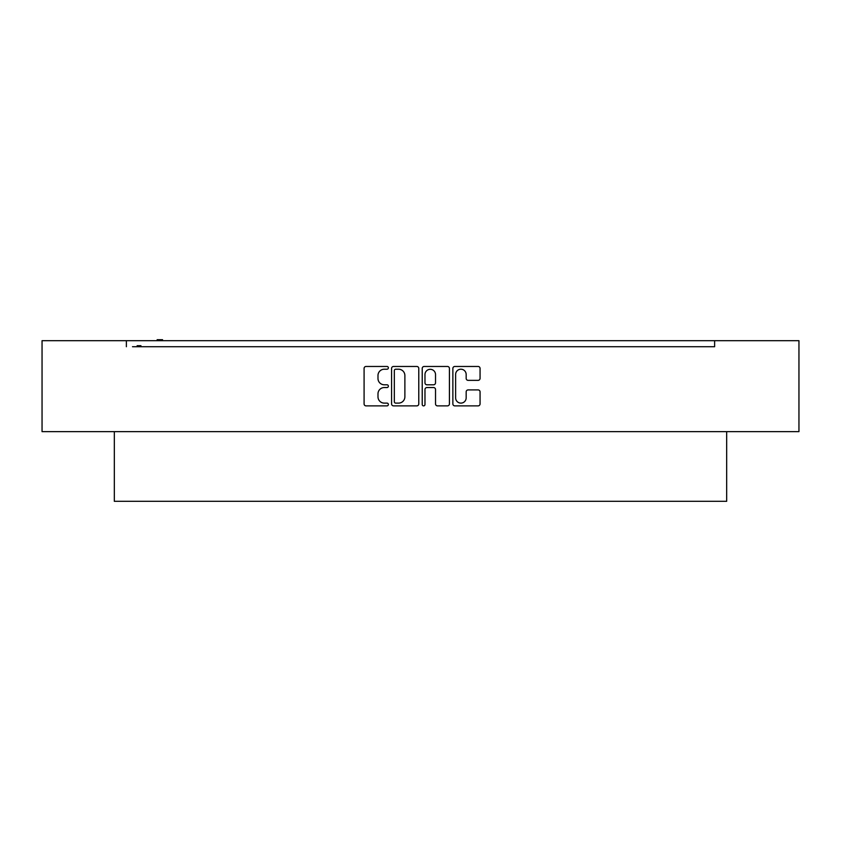 <?xml version="1.0" encoding="UTF-8"?>
<svg xmlns="http://www.w3.org/2000/svg" width="841" height="841" viewBox="0 0 841 841"><rect width="100%" height="100%" fill="white"/><g stroke="black" fill="none" stroke-linecap="round" stroke-linejoin="round"><path stroke-width="1.26" d="M388.374 367.843A1.377 1.377 0 0 0 386.997 366.466L366.056 366.466A1.966 1.966 0 0 0 364.09 368.432L364.09 403.901A1.966 1.966 0 0 0 366.056 405.877L386.997 405.877A1.377 1.377 0 0 0 388.374 404.5A1.377 1.377 0 0 0 386.997 403.112L384.284 403.112A6.308 6.308 0 0 1 377.987 396.815L377.987 393.851A6.308 6.308 0 0 1 384.284 387.543L386.997 387.543A1.377 1.377 0 0 0 388.374 386.166A1.377 1.377 0 0 0 386.997 384.789L384.284 384.789A6.308 6.308 0 0 1 377.987 378.482L377.987 375.528A6.308 6.308 0 0 1 384.284 369.22L386.997 369.22A1.377 1.377 0 0 0 388.374 367.843M418.776 368.432A1.966 1.966 0 0 0 416.81 366.466L393.546 366.466A1.966 1.966 0 0 0 391.58 368.432L391.58 403.901A1.966 1.966 0 0 0 393.546 405.877L416.81 405.877A1.966 1.966 0 0 0 418.776 403.901L418.776 368.432M798.95 340.689L42.05 340.689L42.05 431.643L798.95 431.643L798.95 340.689M132.5 346.713L714.629 346.713L714.629 340.689M126.371 346.713L126.371 340.689M478.098 380.353A1.966 1.966 0 0 0 480.064 378.387L480.064 368.432A1.966 1.966 0 0 0 478.098 366.466L454.844 366.466A1.966 1.966 0 0 0 452.868 368.432L452.868 403.901A1.966 1.966 0 0 0 454.844 405.877L478.098 405.877A1.966 1.966 0 0 0 480.064 403.901L480.064 391.885A1.966 1.966 0 0 0 478.098 389.909L468.143 389.909A1.966 1.966 0 0 0 466.166 391.885L466.166 397.846A5.267 5.267 0 0 1 460.9 403.112A5.267 5.267 0 0 1 455.622 397.846L455.622 374.497A5.267 5.267 0 0 1 460.9 369.22A5.267 5.267 0 0 1 466.166 374.497L466.166 378.387A1.966 1.966 0 0 0 468.143 380.353L478.098 380.353M424.19 366.466L447.454 366.466A1.966 1.966 0 0 1 449.42 368.432L449.42 403.901A1.966 1.966 0 0 1 447.454 405.877L437.499 405.877A1.966 1.966 0 0 1 435.522 403.901L435.522 389.52A1.966 1.966 0 0 0 433.557 387.543L426.955 387.543A1.966 1.966 0 0 0 424.978 389.52L424.978 404.5A1.377 1.377 0 0 1 423.601 405.877A1.377 1.377 0 0 1 422.224 404.5L422.224 368.432A1.966 1.966 0 0 1 424.19 366.466M714.629 346.713L708.5 346.713M726.677 431.643L726.677 501.31L114.323 501.31L114.323 431.643M435.522 374.592A5.267 5.267 0 0 0 430.256 369.315A5.267 5.267 0 0 0 424.978 374.592L424.978 382.823A1.966 1.966 0 0 0 426.955 384.789L433.557 384.789A1.966 1.966 0 0 0 435.522 382.823L435.522 374.592M395.722 369.22A1.377 1.377 0 0 0 394.334 370.597L394.334 401.735A1.377 1.377 0 0 0 395.722 403.112L398.571 403.112A6.308 6.308 0 0 0 404.878 396.815L404.878 375.528A6.308 6.308 0 0 0 398.571 369.22L395.722 369.22M140.931 346.713L140.931 345.714L140.226 345.714L140.226 346.713M140.226 345.714L139.522 345.714L139.522 346.713M139.522 345.714L137.146 345.714L137.146 346.713M137.714 345.714L137.714 346.713M162.544 340.689L162.544 339.69L157.162 339.69L157.162 340.689M158.003 339.69L158.003 340.689M161.871 339.69L161.871 340.689"/></g></svg>
